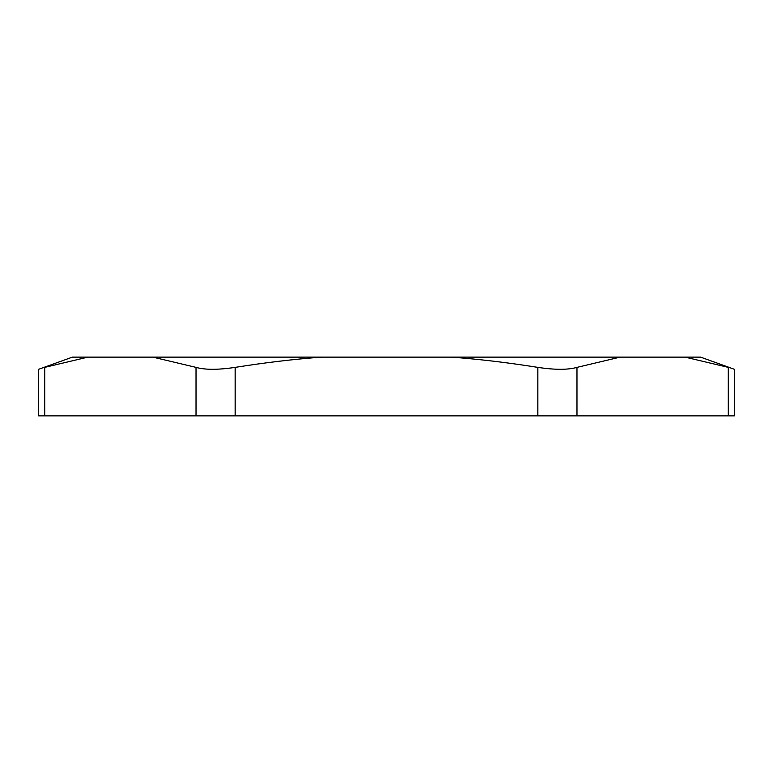 <?xml version="1.0" encoding="UTF-8"?>
<svg xmlns="http://www.w3.org/2000/svg" width="773" height="773" viewBox="0 0 773 773"><rect width="100%" height="100%" fill="white"/><g stroke="black" fill="none" stroke-linecap="round" stroke-linejoin="round"><path stroke-width="1.16" d="M38.65 415.874L44.708 415.874L44.708 367.378C36.65 369.929 36.65 369.929 44.708 367.378L87.919 357.126L72.42 357.126L38.65 369.291L38.65 415.874M685.081 357.126L700.58 357.126L734.35 369.291L734.35 415.874L728.292 415.874L728.292 367.378C736.35 369.929 736.35 369.929 728.292 367.378L685.081 357.126L620.178 357.126L576.967 367.378C567.952 369.929 554.908 369.929 537.834 367.378C507.832 362.595 479.028 359.184 451.403 357.126L321.597 357.126C293.972 359.184 265.168 362.595 235.166 367.378C218.092 369.929 205.048 369.929 196.033 367.378L196.033 415.874L44.708 415.874M196.033 367.378L152.822 357.126L87.919 357.126M728.292 415.874L576.967 415.874L576.967 367.378M537.834 367.378L537.834 415.874L576.967 415.874M537.834 415.874L235.166 415.874L235.166 367.378M451.403 357.126L620.178 357.126M196.033 415.874L235.166 415.874M152.822 357.126L321.597 357.126"/></g></svg>
